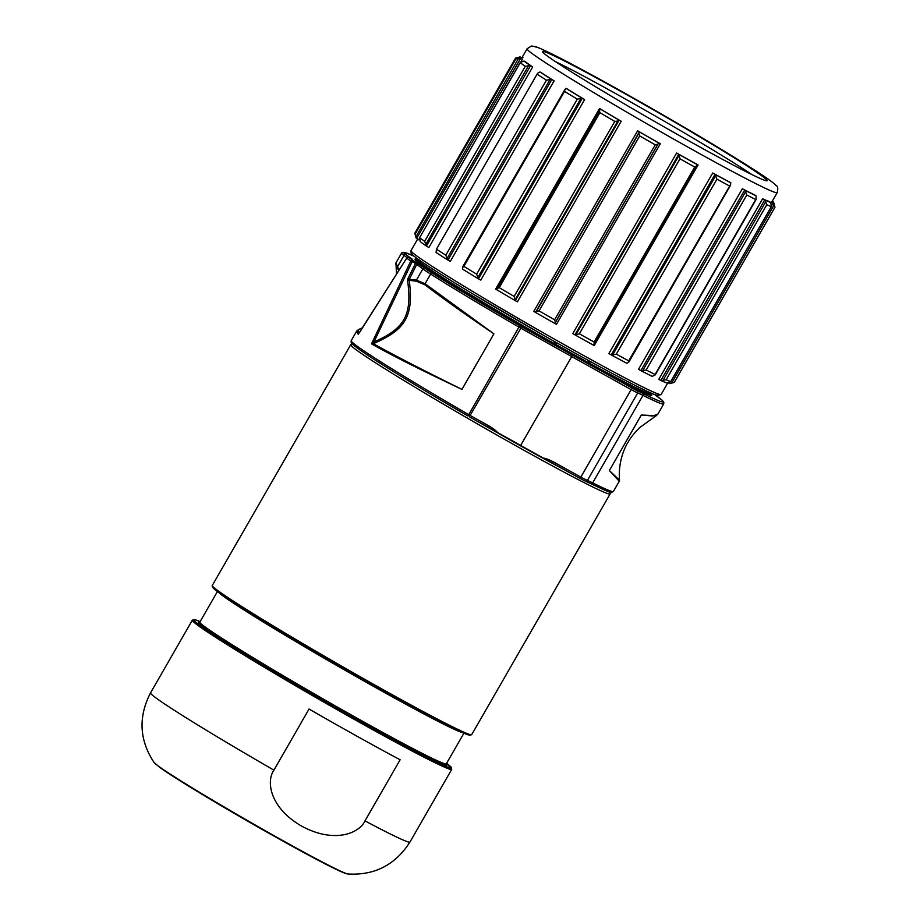 <?xml version="1.0" encoding="UTF-8"?>
<svg xmlns="http://www.w3.org/2000/svg" width="920" height="920" viewBox="0 0 920 920"><rect width="100%" height="100%" fill="white"/><g stroke="black" fill="none" stroke-linecap="round" stroke-linejoin="round"><path stroke-width="1.38" d="M609.719 492.085L610.155 493.683A149.626 5.485 29.9 0 1 610.144 493.902A149.626 5.485 29.9 0 1 500.48 437.08A149.626 5.485 29.9 0 1 357.753 350.957A149.626 5.485 -150.1 0 1 350.716 344.735A149.626 5.485 -150.1 0 1 350.899 344.609L352.498 344.172M473.317 419.002A147.487 5.405 29.9 0 0 566.478 470.902M579.588 478.193L585.2 481.091A1.598 1.587 -73.2 0 0 585.534 481.24L579.566 478.181A1.598 0.575 -60.9 0 0 579.566 478.181L552.046 462.875A1.598 0.575 -60.9 0 0 553.311 461.817C548.308 459.333 545.042 458.137 543.501 458.194L487.933 427.144L489.152 426.075L468.636 414.598A151.225 5.543 -150.1 0 1 351.187 340.688L351.221 342.642C353.13 344.298 347.518 340.204 357.316 348.036C371.772 358.719 417.266 386.664 467.981 416.001A149.626 5.485 -150.1 0 1 352.854 342.803M543.501 458.194L579.542 478.17A1.598 0.575 -60.9 0 0 580.819 477.123L553.311 461.817M469.349 416.772L487.933 427.144L469.349 416.772L520.87 328.187L571.734 356.58L520.628 445.475M497.467 432.549C496.719 431.204 493.948 429.042 489.152 426.075M403.684 252.62A1.598 1.598 -156.4 0 0 401.488 253.218A151.225 5.543 29.9 0 1 401.499 253.195L402.879 252.275L405.317 252.609L414.092 256.208A149.626 5.485 29.9 0 0 403.684 252.62A51.83 1.897 29.9 0 0 406.122 254.771L412.298 259.198L408.848 257.473A149.626 5.485 29.9 0 0 412.873 260.348L424.971 268.26A1.598 1.506 125.6 0 0 422.855 268.916A53.44 1.955 29.9 0 0 430.64 274.068L425.086 283.739L493.913 333.845L461.966 389.39C421.486 370.3 391.334 355.131 371.507 343.861L373.98 341.906C404.834 328.543 412.24 314.893 407.617 280.715L407.882 278.726L415.483 263.476L422.855 268.916L416.415 280.117L425.086 283.739A1.598 1.219 126.7 0 0 424.798 284.705C443.164 298.655 466.198 315.042 493.913 333.845L461.966 389.39C422.993 370.162 393.369 354.878 373.072 343.562L374.52 343.148C405.593 329.532 413.85 315.985 409.228 280.301L416.288 281.186L424.798 284.705M359.375 332.741L406.72 258.117A151.225 5.543 29.9 0 0 410.791 261.027L412.183 261.567L412.873 260.348A1.598 1.472 124.9 0 0 410.791 261.027L371.507 343.861L373.072 343.562L373.06 342.539M406.824 257.945L358.19 334.316L356.764 330.993L351.187 340.688M406.122 254.771A1.598 1.506 125.6 0 0 404.006 255.427A53.44 1.955 29.9 0 1 401.488 253.218L395.933 262.878L398.992 269.928M585.764 481.286A44.355 1.621 29.9 0 1 590.686 483.563A1.598 1.368 -63.5 0 0 592.664 482.885A151.225 5.543 -150.1 0 0 613.387 491.464L619.275 481.229L609.362 470.568L641.309 415.012L652.728 416.001L657.823 414.207L656.178 415.736L641.309 415.012L609.362 470.568L619.516 480.148C618.033 463.45 623.99 448.178 628.268 441.899C630.384 437.943 634.156 433.205 639.584 427.673L656.178 415.736M411.424 258.842A1.598 1.035 -61.9 0 0 411.332 258.796L408.813 257.45A1.598 1.035 -61.9 0 0 408.733 257.416M408.848 257.473A1.598 1.035 -61.9 0 0 408.802 257.439A1.598 1.598 0 0 0 406.709 257.991L406.72 258.117A1.598 1.529 126.5 0 1 408.848 257.473M362.169 327.888L358.305 329.682L358.19 334.316M356.764 330.993L358.363 329.659M401.499 253.195L395.933 262.89A1.598 1.598 46.5 0 0 395.738 263.902L398.578 270.572M416.185 262.257L415.483 263.476L412.183 261.567L373.98 341.906L374.52 343.148M407.617 280.715L409.228 280.301L409.296 279.289L407.882 278.726M418.784 263.844A1.598 1.506 125.6 0 0 416.679 264.5L409.296 279.289L416.415 280.117A1.598 1.472 88.2 0 0 416.288 281.186M631.453 387.895A1.598 0.575 119.1 0 1 631.131 389.62L571.734 356.58L572.079 354.867L637.111 390.816A1.598 1.587 106.8 0 1 637.686 393.001L587.374 480.504L580.819 477.123L631.131 389.62L637.686 393.001A42.745 1.564 -150.1 0 1 642.976 395.381A151.225 5.543 29.9 0 0 663.699 403.972L657.823 414.207M521.847 57.845L520.064 56.867A146.418 5.37 -150.1 0 0 520.053 56.867A146.418 5.37 -150.1 0 0 520.398 57.994L522.433 59.248A144.279 5.29 -150.1 0 1 521.732 58.052L527.056 48.794A144.279 5.29 -150.1 0 0 649.497 125.304A144.279 5.29 -150.1 0 0 777.204 192.648L771.88 201.905A144.279 5.29 29.9 0 1 771.569 202.043L773.214 202.906L771.431 206.011M769.223 201.514L770.684 202.434A146.418 5.37 -150.1 0 1 765.049 200.1L762.634 198.766A144.279 5.29 29.9 0 0 769.269 201.514L769.269 201.514M755.366 195.316L756.021 195.822A146.418 5.37 -150.1 0 1 744.97 190.244L742.348 188.761A144.279 5.29 29.9 0 0 755.366 195.316L755.331 195.385M730.836 182.723L730.675 182.769A146.418 5.37 -150.1 0 1 715.288 174.489L712.712 172.994A144.279 5.29 29.9 0 0 730.836 182.723L730.664 183.022M698.084 164.967L697.119 164.542A146.418 5.37 -150.1 0 1 678.891 154.387L676.625 153.019A144.279 5.29 29.9 0 0 698.084 164.967L594.262 345.517L593.342 345.034M637.617 130.79A144.279 5.29 29.9 0 0 660.307 143.784L556.485 324.334L554.841 323.472A146.418 5.37 -150.1 0 1 535.543 312.432L533.807 311.339L637.617 130.79L639.331 131.847L535.509 312.397M621.207 121.256L618.987 120.048A146.418 5.37 -150.1 0 1 600.564 109.192L599.518 108.479A144.279 5.29 29.9 0 0 621.207 121.256L517.396 301.806L515.177 300.598A146.418 5.37 -150.1 0 1 496.742 289.742L599.391 110.653L599.886 112.665A149.626 5.485 -150.1 0 0 614.767 121.428L514.142 296.424A149.626 5.485 -150.1 0 1 499.261 287.661L599.886 112.665M584.625 99.578L582.072 98.141A146.418 5.37 -150.1 0 1 566.294 88.55L566.041 88.274A144.279 5.29 29.9 0 0 584.625 99.578L480.803 280.128L478.25 278.691A146.418 5.37 -150.1 0 1 462.472 269.1L462.565 267.57L463.91 266.397L564.535 91.402L564.972 89.47L462.794 266.65M540.466 72.151A144.279 5.29 29.9 0 0 554.116 80.868L450.294 261.418L447.672 259.9A146.418 5.37 -150.1 0 1 436.08 252.494L436.459 249.182L537.084 74.186L538.269 72.691L540.419 72.231M523.963 61.03A146.418 5.37 -150.1 0 0 530.242 65.515L532.691 66.976A144.279 5.29 -150.1 0 1 525.308 61.686L523.963 61.03L520.191 62.56L419.589 237.705L520.214 62.709A149.626 5.485 -150.1 0 0 525.285 66.332L424.66 241.327A149.626 5.485 -150.1 0 1 419.589 237.705L420.152 241.58A146.418 5.37 -150.1 0 0 426.42 246.065L424.66 241.327M520.731 58.19L416.576 238.544A146.418 5.37 -150.1 0 1 416.035 237.762L414.862 233.381A149.626 5.485 -150.1 0 1 414.874 233.162L515.499 58.167A149.626 5.485 -150.1 0 1 515.591 58.086L518.121 57.385M416.909 238.74L418.611 239.798L419.462 238.314M416.576 238.544L415.23 233.99A149.626 5.485 -150.1 0 1 414.862 233.381M520.398 57.994L515.856 58.995A149.626 5.485 -150.1 0 1 515.499 58.167M548.55 56.89A129.593 4.749 29.9 0 0 670.128 130.318A129.593 4.749 29.9 0 0 766.969 180.791A129.593 4.749 29.9 0 0 761.035 175.294A129.593 4.749 29.9 0 0 635.386 99.555A129.593 4.749 29.9 0 0 542.443 51.681A129.593 4.749 29.9 0 0 548.55 56.89M751.824 174.547A125.315 4.588 29.9 0 0 654.948 115.816A125.315 4.588 29.9 0 0 555.45 61.629M522.928 57.523L521.077 58.063M670.772 383.353L669.737 383.64A146.418 5.37 -150.1 0 1 669.725 383.64L667.954 382.674M772.19 201.365L773.214 201.963A146.418 5.37 -150.1 0 1 773.755 202.745L774.928 207.115A149.626 5.485 -150.1 0 1 774.916 207.345L674.291 382.341A149.626 5.485 -150.1 0 1 674.21 382.421L774.835 207.425L773.214 202.906M774.077 205.022L671.669 383.111L669.725 383.64L674.21 382.421M770.684 202.434L771.408 206.597L670.726 381.673L666.862 382.984A146.418 5.37 -150.1 0 1 661.227 380.65L658.812 379.316L762.634 198.766M766.774 204.746A149.626 5.485 -150.1 0 0 771.328 206.632L670.703 381.627A149.626 5.485 -150.1 0 1 666.149 379.741L766.774 204.746L765.049 200.1M661.227 380.65L666.149 379.741M756.021 195.822L756.171 199.375L655.258 374.877L652.199 376.372A146.418 5.37 -150.1 0 1 641.148 370.794L638.526 369.299L742.348 188.761M746.821 195.017A149.626 5.485 -150.1 0 0 755.745 199.513L655.12 374.509A149.626 5.485 -150.1 0 1 646.196 370.001L746.821 195.017L744.97 190.244M641.148 370.794L646.196 370.001M628.21 362.514L628.728 360.858L628.21 362.514L626.853 363.308A146.418 5.37 -150.1 0 1 611.466 355.039L608.89 353.544L712.712 172.994M730.675 182.769L730.618 184.414L628.728 360.858A149.626 5.485 -150.1 0 1 616.296 354.177L716.921 179.181L715.288 174.489M611.466 355.039L616.296 354.177M629.027 361.778L730.353 185.564L729.353 185.863A149.626 5.485 -150.1 0 1 716.921 179.181M697.119 164.542L593.296 345.08A146.418 5.37 -150.1 0 1 575.08 334.938L572.803 333.569L676.625 153.019M594.297 344.08L594.09 342.01A149.626 5.485 -150.1 0 1 579.37 333.81L679.995 158.815L678.891 154.387M575.08 334.938L579.37 333.81M696.704 165.991L694.715 167.014A149.626 5.485 -150.1 0 1 679.995 158.815M660.307 143.784L658.662 142.922L554.841 323.472L555.415 322.253L554.61 319.803A149.626 5.485 -150.1 0 1 539.051 310.891L639.676 135.895L638.802 133.25L639.331 131.847M535.543 312.432L536.394 311.351L539.051 310.891M658.662 142.922L658.628 142.934A146.418 5.37 -150.1 0 1 639.365 131.882M658.628 142.934L657.834 144.164L655.235 144.82A149.626 5.485 -150.1 0 1 639.676 135.895M599.518 108.479L495.696 289.029L496.765 289.696M515.177 300.598L514.142 296.424M497.202 288.431L499.261 287.661M600.564 109.192L599.61 110.343M618.987 120.048L617.814 121.06L614.767 121.428M462.518 268.306L462.472 268.985M478.25 278.691L476.663 274.148A149.626 5.485 -150.1 0 1 463.91 266.397L462.565 267.57M566.294 88.55L564.972 89.47M582.072 98.141L577.288 99.153A149.626 5.485 -150.1 0 1 564.535 91.402M447.672 259.9L445.832 255.162A149.626 5.485 -150.1 0 1 436.459 249.182L537.084 74.186A149.626 5.485 -150.1 0 0 546.457 80.166L445.832 255.162M554.116 80.868L551.494 79.35A146.418 5.37 -150.1 0 1 539.89 71.944M551.494 79.35L546.457 80.166M530.564 65.7L426.42 246.065M426.742 246.249L428.869 247.526L532.691 66.976M530.242 65.515L525.285 66.332M364.987 820.881L400.119 759.77A149.626 5.485 -150.1 0 1 309.051 709.032L273.918 770.144C265.938 781.436 269.882 807.898 301.794 826.217C334.178 843.72 359.248 833.439 364.987 820.881A149.626 5.485 29.9 0 0 409.952 842.041C395.347 864.869 374.704 875.529 348.001 874A112.217 4.117 29.9 0 1 262.384 829.081A112.217 4.117 29.9 0 1 159.195 766.693A112.217 4.117 29.9 0 1 154.065 762.484L160.333 767.843L200.295 793.235C231.667 812.141 263.626 830.53 296.136 848.412L339.008 870.734C347.933 874.713 346.138 873.471 348.001 874M467.981 416.001L518.949 327.106L520.87 328.187L521.237 326.497L572.079 354.867M637.111 390.816A44.355 1.621 -150.1 0 1 642.597 393.288A1.598 1.368 116.5 0 1 642.976 395.381L592.664 482.885A42.745 1.564 29.9 0 0 587.374 480.504A1.598 1.587 -73.2 0 1 585.534 481.24L590.778 483.609C605.038 490.475 611.949 493.419 611.501 492.418L613.387 491.464M424.971 268.26A51.83 1.897 29.9 0 0 432.515 273.263A1.598 1.219 122.4 0 0 430.64 274.068A151.225 5.543 29.9 0 0 518.949 327.106L519.892 325.726L521.237 326.497M642.597 393.288A149.626 5.485 29.9 0 0 654.741 394.599L662.572 400.66L663.814 402.327L663.699 403.972M432.515 273.263A149.626 5.485 29.9 0 0 519.892 325.726M651.256 394.289A136.54 5.002 -150.1 0 1 589.398 364.412L553.472 344.402A136.54 5.002 -150.1 0 1 416.622 259.21M397.302 267.616A1.598 1.449 159.4 0 1 397.566 266.639L404.006 255.427L407.054 257.611M412.079 253.414A142.151 5.21 29.9 0 0 539.58 333.051A142.151 5.21 29.9 0 0 656.903 393.507M522.433 59.248L520.743 62.18M417.599 239.142L410.987 250.642A144.279 5.29 29.9 0 0 533.428 327.152A144.279 5.29 29.9 0 0 661.146 394.484L667.931 382.674M771.569 202.043L770.88 203.262M566.041 88.274L565.604 89.021M518.454 58.5L416.035 236.601M515.856 58.995L415.23 233.99M536.866 47.196L534.646 46.69A138.943 5.094 -150.1 0 1 536.866 47.196M670.266 381.926L669.392 383.445M663.147 380.132L765.567 202.043M764.716 199.905L660.894 380.454M642.942 370.219L745.349 192.13M744.671 190.072L640.86 370.622M613.007 354.349L715.415 176.249M715.058 174.352L611.236 354.901M576.299 334.052L678.707 155.963M678.753 154.284L574.931 334.834M694.715 167.014L594.09 342.01M536.394 311.351L638.802 133.25M657.834 144.164L555.415 322.253M655.235 144.82L554.61 319.803M497.547 287.833L599.242 110.986M619.125 120.106L515.303 300.656M617.814 121.06L515.395 299.149M582.291 98.256L478.469 278.806M580.554 98.957L478.147 277.046M577.288 99.153L476.663 274.148M551.781 79.511L447.959 260.061M549.723 80.005L447.315 258.094M528.322 66.067L425.914 244.156M588.915 360.766L587.983 362.365L553.84 343.332A135.47 4.968 -150.1 0 1 416.495 258.738L415.955 259.141M553.472 344.402L554.783 341.699M555.208 345.368L556.37 342.596M590.41 361.594L589.49 363.204L587.983 362.365L587.753 363.515M651.636 393.323L651.371 393.794A135.47 4.968 -150.1 0 1 589.49 363.204L589.398 364.412M471.707 734.631A149.626 5.485 -150.1 0 1 362.054 677.81A149.626 5.485 -150.1 0 1 219.328 591.686A149.626 5.485 -150.1 0 1 212.29 585.465C211.634 586.914 214.061 589.444 219.581 593.043C242.788 610.052 341.24 668.311 407.583 704.306L449.512 726.409L469.464 735.218L471.707 734.631L610.144 493.902M219.673 593.101A148.557 5.439 29.9 0 0 365.274 680.811A148.557 5.439 29.9 0 0 470.178 734.597M462.875 732.769A142.151 5.21 29.9 0 1 352.348 674.429A142.151 5.21 29.9 0 1 224.388 596.965A142.151 5.21 -150.1 0 1 218.35 592.158M199.352 622.449L199.87 622.058A142.151 5.21 -150.1 0 0 206.563 627.981A142.151 5.21 29.9 0 0 342.159 709.792A142.151 5.21 29.9 0 0 446.326 763.772L463.898 733.217M446.211 764.255A143.209 5.244 29.9 0 1 348.714 714.771A143.209 5.244 29.9 0 1 205.148 628.418A143.209 5.244 -150.1 0 1 199.973 622.506M192.326 620.183A149.626 5.485 -150.1 0 0 199.364 626.417A149.626 5.485 -150.1 0 0 342.091 712.529A149.626 5.485 -150.1 0 0 451.743 769.361L446.591 763.324A148.557 5.439 29.9 0 1 360.962 721.878A148.557 5.439 29.9 0 1 200.767 625.98A148.557 5.439 -150.1 0 1 200.134 621.609L194.568 619.608L192.326 620.183L150.535 692.863C138.138 716.967 139.322 740.174 154.065 762.484M273.918 770.144A149.626 5.485 29.9 0 1 157.561 699.096A149.626 5.485 -150.1 0 1 150.535 692.863M160.781 768.131A109.986 4.025 29.9 0 0 260.51 828.483A109.986 4.025 29.9 0 0 345.517 873.252M412.091 259.187L411.378 258.819M395.933 262.89L396.52 273.78M410.987 250.642L411.125 253.299L412.24 254.598C417.795 259.75 437.598 272.619 471.638 293.192L543.674 335.386C582.417 357.454 613.272 374.313 636.226 385.952C647.507 391.655 654.695 394.864 657.8 395.577L661.146 394.484M520.053 56.867L519.018 57.143M527.056 48.794L531.507 46L535.923 46.77C541.328 48.668 552.034 53.82 568.031 62.203C595.01 76.395 627.417 94.403 665.252 116.242C703.098 138.161 733.01 156.193 754.986 170.327C766.199 177.514 773.191 182.517 775.962 185.345C777.803 186.139 778.216 188.565 777.204 192.648M651.371 393.794L651.303 394.461M619.275 481.229L619.516 480.148M350.716 344.735L212.29 585.465M199.87 622.058L217.453 591.491M446.326 763.772L446.257 764.428L445.832 763.922M451.743 769.361L409.952 842.041"/></g></svg>
